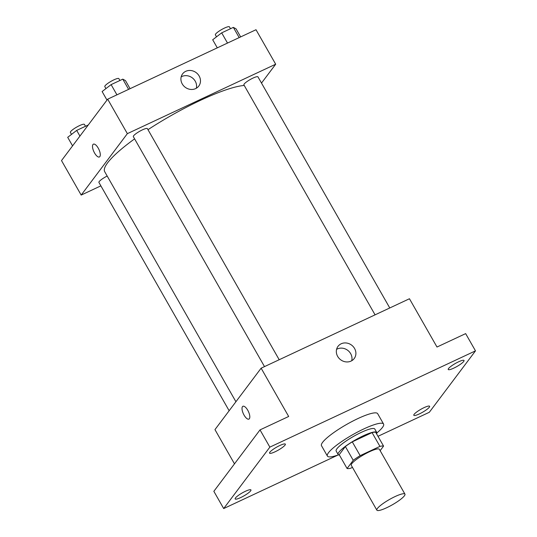 <?xml version="1.0" encoding="UTF-8"?>
<svg xmlns="http://www.w3.org/2000/svg" width="537" height="537" viewBox="0 0 537 537"><rect width="100%" height="100%" fill="white"/><g stroke="black" fill="none" stroke-linecap="round" stroke-linejoin="round"><path stroke-width="0.81" d="M404.381 495.826A16.164 3.021 -29.7 0 1 389.52 506.331A16.164 3.021 -29.7 0 1 376.86 510.15A16.164 3.021 -29.7 0 1 389.406 499.517A16.164 3.021 -29.7 0 1 404.945 494.127A16.164 3.021 -29.7 0 1 404.381 495.826M376.86 510.15L351.285 465.311A16.164 3.021 -29.7 0 1 363.831 454.678A16.164 3.021 -29.7 0 1 379.37 449.294L404.945 494.127M347.077 468.499L339.209 454.705L345.365 446.516A21.715 4.054 -29.7 0 1 352.285 441.857L372.067 432.594L379.941 446.388L360.159 455.651A21.715 4.054 -29.7 0 0 353.232 460.31L347.077 468.499A21.715 4.054 -29.7 0 0 350.715 468.217L352.467 467.391M380.149 450.664L383.572 446.106A21.715 4.054 -29.7 0 0 379.941 446.388M372.067 432.594A21.715 4.054 -29.7 0 1 375.705 432.305L383.572 446.106M376.598 433.883A22.232 4.148 150.3 0 0 376.766 432.493A22.232 4.148 150.3 0 0 355.4 439.904A22.232 4.148 150.3 0 0 338.149 454.517A22.232 4.148 150.3 0 0 339.424 455.087M338.149 454.517L336.182 451.073A22.232 4.148 -29.7 0 1 353.433 436.453A22.232 4.148 -29.7 0 1 374.799 429.043L376.766 432.493M352.285 441.857L360.159 455.651M345.365 446.516L353.232 460.31M338.471 454.839A32.334 6.035 -29.7 0 1 327.402 456.074A32.334 6.035 -29.7 0 1 352.5 434.816A32.334 6.035 -29.7 0 1 383.572 424.035A32.334 6.035 -29.7 0 1 382.458 427.432A32.334 6.035 -29.7 0 1 376.873 432.929M327.402 456.074L321.502 445.73A32.334 6.035 -29.7 0 1 346.593 424.465A32.334 6.035 -29.7 0 1 377.672 413.691L383.572 424.035M279.824 445.502A9.095 1.698 -29.7 0 1 285.362 444.133A9.095 1.698 -29.7 0 1 278.3 450.113A9.095 1.698 -29.7 0 1 269.561 453.147A9.095 1.698 -29.7 0 1 279.824 445.502M458.491 361.851A9.095 1.698 -29.7 0 1 464.028 360.488A9.095 1.698 -29.7 0 1 456.974 366.469A9.095 1.698 -29.7 0 1 448.227 369.496A9.095 1.698 -29.7 0 1 458.491 361.851M424.076 407.637A9.095 1.698 -29.7 0 1 429.613 406.274A9.095 1.698 -29.7 0 1 422.552 412.255A9.095 1.698 -29.7 0 1 413.812 415.289A9.095 1.698 -29.7 0 1 424.076 407.637M245.402 491.288A9.095 1.698 -29.7 0 1 250.947 489.925A9.095 1.698 -29.7 0 1 243.885 495.906A9.095 1.698 -29.7 0 1 235.146 498.933A9.095 1.698 -29.7 0 1 245.402 491.288M377.988 436.312L429.318 412.282L475.487 350.862L269.856 447.133L223.681 508.559L338.303 454.893M475.487 350.862L465.653 333.618L436.997 347.03L409.456 298.747L261.13 368.187L288.671 416.477L260.015 429.889L213.847 491.315L223.681 508.559M261.13 368.187L214.961 429.613L234.488 463.854M260.015 429.889L269.856 447.133M354.568 348.479A10.136 9.142 -143.1 0 1 354.219 358.528A10.136 9.142 -143.1 0 1 340.619 359.743A10.136 9.142 -143.1 0 1 338.008 346.345A10.136 9.142 -143.1 0 1 354.568 348.479M249.356 418.732A7.075 2.759 64.9 0 1 248.913 419.102A7.075 2.759 64.9 0 1 243.415 413.866A7.075 2.759 64.9 0 1 242.912 406.287A7.075 2.759 64.9 0 1 248.094 410.879A7.075 2.759 64.9 0 1 249.356 418.732M248.913 419.102A7.075 2.759 64.9 0 1 243.422 413.866A7.075 2.759 64.9 0 1 242.919 406.287M336.585 349.339A10.136 9.142 -143.1 0 1 350.668 353.668A10.136 9.142 -143.1 0 1 351.735 360.73M235.918 401.73L104.708 171.699A84.88 15.848 -29.7 0 1 134.606 138.868M147.977 129.679A84.88 15.848 -29.7 0 1 244.241 85.464M389.768 307.963L257.948 76.858A8.082 1.51 150.3 0 0 251.618 78.771A8.082 1.51 150.3 0 0 244.187 84.02A8.082 1.51 150.3 0 0 243.905 84.873L375.074 314.843M229.145 410.738L98.915 182.426A8.082 1.51 -29.7 0 1 107.185 176.042M264.506 366.61L133.33 136.64A8.082 1.51 -29.7 0 1 139.607 131.323A8.082 1.51 -29.7 0 1 147.38 128.625L279.193 359.73M261.499 83.081L275.682 64.212L127.356 133.653L81.181 195.079L100.875 185.856M275.682 64.212L256.008 29.723L107.682 99.164L61.513 160.583L81.181 195.079M107.682 99.164L127.356 133.653M199.153 76.006A10.136 9.142 -143.1 0 1 198.797 86.054A10.136 9.142 -143.1 0 1 185.205 87.269A10.136 9.142 -143.1 0 1 182.593 73.871A10.136 9.142 -143.1 0 1 199.153 76.006M99.842 156.603A7.075 2.759 64.9 0 1 99.399 156.972A7.075 2.759 64.9 0 1 93.901 151.736A7.075 2.759 64.9 0 1 93.398 144.164A7.075 2.759 64.9 0 1 98.58 148.756A7.075 2.759 64.9 0 1 99.842 156.603M99.399 156.972A7.075 2.759 64.9 0 1 93.908 151.736A7.075 2.759 64.9 0 1 93.404 144.164M181.17 76.865A10.136 9.142 -143.1 0 1 195.246 81.194A10.136 9.142 -143.1 0 1 196.32 88.249M240.65 36.912L236.045 28.837L233.353 27.38L221.68 32.851L212.692 39.772L217.297 47.847M233.353 27.38L239.18 37.597M221.68 32.851L227.507 43.067M216.505 36.831L215.377 34.858A8.082 1.51 -29.7 0 1 221.653 29.542A8.082 1.51 -29.7 0 1 229.42 26.85L230.494 28.723M130.082 88.679L125.477 80.604L122.785 79.147L111.105 84.618L102.117 91.538L106.991 100.083M122.785 79.147L128.612 89.364M111.105 84.618L116.932 94.834M105.937 88.598L104.809 86.625A8.082 1.51 -29.7 0 1 111.078 81.309A8.082 1.51 -29.7 0 1 118.852 78.617L119.919 80.49M88.276 124.98L76.69 130.404L67.702 137.324L72.576 145.869M76.69 130.404L79.926 136.083M71.515 134.391L70.387 132.417A8.082 1.51 -29.7 0 1 76.663 127.101A8.082 1.51 -29.7 0 1 84.43 124.403L85.504 126.276"/></g></svg>
